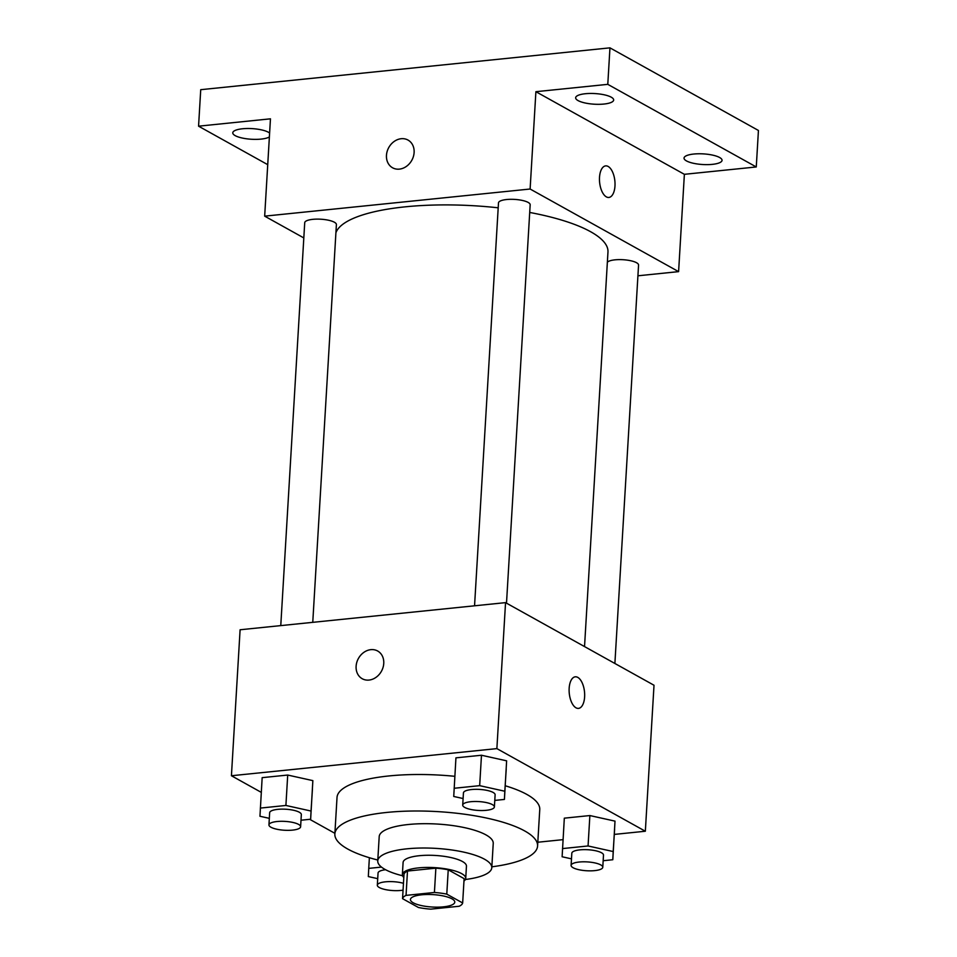 <?xml version="1.0" encoding="UTF-8"?>
<svg xmlns="http://www.w3.org/2000/svg" width="957" height="957" viewBox="0 0 957 957"><rect width="100%" height="100%" fill="white"/><g stroke="black" fill="none" stroke-linecap="round" stroke-linejoin="round"><path stroke-width="1.44" d="M413.245 902.798A22.214 6.209 3.4 0 1 410.433 899.496A22.214 6.209 3.4 0 1 432.971 894.616A22.214 6.209 3.4 0 1 454.778 902.128A22.214 6.209 3.4 0 1 438.019 907.152A22.214 6.209 3.4 0 1 413.245 902.798M430.794 909.15L459.169 906.255A30.157 8.434 3.4 0 0 462.662 902.965L446.787 894.137A30.157 8.434 3.4 0 0 434.418 892.474L406.043 895.381A30.157 8.434 3.4 0 0 402.55 898.659L418.424 907.487A30.157 8.434 3.4 0 0 430.794 909.15M434.418 892.474L435.866 868.155L407.491 871.049L406.043 895.381M407.491 871.049A30.157 8.434 3.4 0 0 403.998 874.327L402.55 898.659M435.866 868.155A30.157 8.434 3.4 0 1 448.235 869.805L446.787 894.137M462.662 902.965L464.109 878.634L448.235 869.805M463.966 881.05A31.737 8.876 -176.6 0 0 465.724 878.37A31.737 8.876 -176.6 0 0 450.304 869.746A31.737 8.876 -176.6 0 0 418.58 867.879A31.737 8.876 -176.6 0 0 402.371 874.602A31.737 8.876 -176.6 0 0 403.806 877.473M402.371 874.602L403.1 862.436A31.737 8.876 3.4 0 1 419.31 855.714A31.737 8.876 3.4 0 1 451.022 857.58A31.737 8.876 3.4 0 1 466.454 866.205L465.724 878.37M465.389 879.495A57.121 15.982 -176.6 0 0 491.79 867.712A57.121 15.982 -176.6 0 0 464.025 852.185A57.121 15.982 -176.6 0 0 406.94 848.823A57.121 15.982 -176.6 0 0 377.752 860.929A57.121 15.982 -176.6 0 0 402.574 875.763M491.79 867.712L493.238 843.38A57.121 15.982 -176.6 0 0 465.473 827.853A57.121 15.982 -176.6 0 0 408.376 824.503A57.121 15.982 -176.6 0 0 379.199 836.597L377.752 860.929M491.85 866.815A101.55 28.399 -176.6 0 0 537.583 846.012A101.55 28.399 -176.6 0 0 488.237 818.414A101.55 28.399 -176.6 0 0 386.724 812.445A101.55 28.399 -176.6 0 0 334.854 833.966A101.55 28.399 -176.6 0 0 377.812 860.044M334.854 833.966L337.02 797.468A101.55 28.399 3.4 0 1 388.901 775.948A101.55 28.399 3.4 0 1 454.838 776.318M505.236 785.757A101.55 28.399 3.4 0 1 539.76 809.514L537.583 846.012M494.781 800.411L504.423 799.43L506.624 760.827L481.479 755.24L455.939 757.848L453.738 796.463L463.104 798.533M603.161 860.726L612.803 859.733L615.004 821.13L589.871 815.555L564.319 818.163L562.118 856.766L571.485 858.848M614.31 834.408L645.341 831.238L496.874 748.613L231.427 775.744L261.285 792.372M309.733 819.324L334.89 833.32M537.81 842.232L563.051 839.648M301 820.221L310.642 819.228L312.855 780.625L287.71 775.05L262.158 777.658L259.957 816.261L269.324 818.343M645.341 831.238L654.014 685.248L505.547 602.635L240.099 629.766L231.427 775.744M505.547 602.635L496.874 748.613M362.225 678.728A15.862 13.171 119.1 0 1 356.112 666.275A15.862 13.171 119.1 0 1 363.816 652.387A15.862 13.171 119.1 0 1 377.644 650.999A15.862 13.171 119.1 0 1 381.436 671.264A15.862 13.171 119.1 0 1 362.213 678.728A15.862 13.171 119.1 0 1 356.112 666.275A15.862 13.171 119.1 0 1 363.816 652.399A15.862 13.171 119.1 0 1 377.656 650.999M575.994 707.809A15.862 7.656 -95.8 0 1 569.116 690.822A15.862 7.656 -95.8 0 1 575.277 676.814A15.862 7.656 -95.8 0 1 584.512 691.827A15.862 7.656 -95.8 0 1 578.507 708.383A15.862 7.656 -95.8 0 1 575.994 707.809M575.277 676.826A15.862 7.656 -95.8 0 1 584.5 691.827A15.862 7.656 -95.8 0 1 578.507 708.395M335.907 232.79A136.576 38.208 3.4 0 1 498.202 207.813M529.711 212.454A136.576 38.208 3.4 0 1 607.97 251.99L584.536 646.585M474.552 605.805L498.489 202.896A15.862 4.438 3.4 0 1 514.591 199.403A15.862 4.438 3.4 0 1 530.166 204.774L506.504 603.161M280.772 625.615L304.721 222.694A15.862 4.438 3.4 0 1 320.822 219.213A15.862 4.438 3.4 0 1 336.397 224.584L312.76 622.337M607.372 262.206A15.862 4.438 3.4 0 1 624.825 259.849A15.862 4.438 3.4 0 1 638.558 265.089L614.884 663.476M637.912 275.795L678.597 271.632L530.118 189.019L264.67 216.15L303.812 237.922M678.597 271.632L684.375 174.318L756.269 166.961L758.434 130.463L609.956 47.85L607.791 84.348L535.896 91.693L530.118 189.019M609.956 47.85L200.731 89.683L198.566 126.18L267.733 164.664M264.67 216.15L270.46 118.824L198.566 126.18M392.573 167.786A15.862 13.171 119.1 0 1 386.472 155.333A15.862 13.171 119.1 0 1 394.164 141.457A15.862 13.171 119.1 0 1 408.005 140.057A15.862 13.171 119.1 0 1 411.797 160.321A15.862 13.171 119.1 0 1 392.573 167.786A15.862 13.171 119.1 0 1 386.461 155.333A15.862 13.171 119.1 0 1 394.176 141.457A15.862 13.171 119.1 0 1 408.005 140.057M684.375 174.318L535.896 91.693M606.343 196.867A15.862 7.656 -95.8 0 1 599.465 179.88A15.862 7.656 -95.8 0 1 605.637 165.884A15.862 7.656 -95.8 0 1 614.861 180.885A15.862 7.656 -95.8 0 1 608.855 197.453A15.862 7.656 -95.8 0 1 606.343 196.867M605.625 165.884A15.862 7.656 -95.8 0 1 614.861 180.885A15.862 7.656 -95.8 0 1 608.855 197.453M603.939 104.05A19.044 5.323 3.4 0 1 584.906 102.937A19.044 5.323 3.4 0 1 575.647 97.758A19.044 5.323 3.4 0 1 594.967 93.571A19.044 5.323 3.4 0 1 613.664 100.018A19.044 5.323 3.4 0 1 603.939 104.05M712.319 164.365A19.044 5.323 3.4 0 1 693.287 163.252A19.044 5.323 3.4 0 1 684.04 158.072A19.044 5.323 3.4 0 1 703.359 153.886A19.044 5.323 3.4 0 1 722.045 160.333A19.044 5.323 3.4 0 1 712.319 164.365M756.269 166.961L607.791 84.348M269.384 136.923A19.044 5.323 3.4 0 1 261.07 139.1A19.044 5.323 3.4 0 1 242.037 137.987A19.044 5.323 3.4 0 1 232.778 132.808A19.044 5.323 3.4 0 1 248.581 128.501A19.044 5.323 3.4 0 1 269.611 133.059M381.46 867.09L368.744 868.382L368.337 876.576L377.716 878.658M403.053 890.142A15.862 4.438 3.4 0 1 379.343 887.546A15.862 4.438 3.4 0 1 377.321 885.189L378.051 873.023A15.862 4.438 3.4 0 1 385.587 869.722M369.378 857.723L368.744 868.382M377.321 885.189A15.862 4.438 3.4 0 1 386.652 881.72A15.862 4.438 3.4 0 1 403.459 883.311M612.803 859.733L613.198 851.551L588.065 845.964L562.513 848.584M571.102 865.379L571.819 853.213A15.862 4.438 3.4 0 1 587.921 849.732A15.862 4.438 3.4 0 1 603.496 855.103L602.778 867.269A15.862 4.438 3.4 0 1 590.804 870.846A15.862 4.438 3.4 0 1 573.111 867.736A15.862 4.438 3.4 0 1 571.102 865.379A15.862 4.438 3.4 0 1 587.203 861.898A15.862 4.438 3.4 0 1 602.778 867.269M614.609 829.324L613.198 851.551M615.004 821.13L589.871 815.555L588.065 845.964M589.871 815.555L564.319 818.163M310.642 819.228L311.049 811.046L285.904 805.459L260.352 808.079M268.941 824.874L269.659 812.708A15.862 4.438 3.4 0 1 285.76 809.227A15.862 4.438 3.4 0 1 301.335 814.598L300.618 826.764A15.862 4.438 3.4 0 1 288.643 830.341A15.862 4.438 3.4 0 1 270.951 827.231A15.862 4.438 3.4 0 1 268.941 824.874A15.862 4.438 3.4 0 1 285.042 821.393A15.862 4.438 3.4 0 1 300.618 826.764M312.449 788.819L311.049 811.046M312.855 780.625L287.71 775.05L285.904 805.459M287.71 775.05L262.158 777.658M504.423 799.43L504.817 791.236L479.672 785.661L454.132 788.269M462.71 805.076L463.439 792.91A15.862 4.438 3.4 0 1 479.541 789.417A15.862 4.438 3.4 0 1 495.116 794.788L494.386 806.954A15.862 4.438 3.4 0 1 482.424 810.531A15.862 4.438 3.4 0 1 464.731 807.421A15.862 4.438 3.4 0 1 462.71 805.076A15.862 4.438 3.4 0 1 478.811 801.583A15.862 4.438 3.4 0 1 494.386 806.954M506.229 769.009L504.817 791.236M506.624 760.827L481.479 755.24L479.672 785.661M481.479 755.24L455.939 757.848"/></g></svg>
